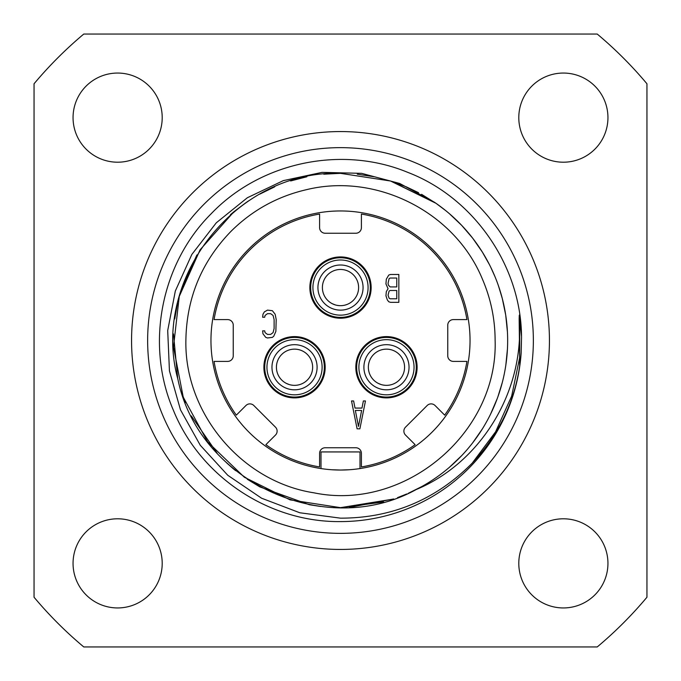 <?xml version="1.0" encoding="UTF-8"?>
<svg xmlns="http://www.w3.org/2000/svg" width="681" height="681" viewBox="0 0 681 681"><rect width="100%" height="100%" fill="white"/><g stroke="black" fill="none" stroke-linecap="round" stroke-linejoin="round"><path stroke-width="1.02" d="M398.845 274.477L390.485 274.477L388.749 275.064L386.306 279.219L385.957 283.96L388.051 288.701L386.306 291.664L385.957 295.818L387.353 299.963L388.749 301.743L390.485 302.338L398.845 302.338L398.845 274.477M415.129 444.676L405.51 435.057A5.576 5.576 0 0 1 405.51 427.174L427.174 405.51A5.576 5.576 0 0 1 435.057 405.51L444.676 415.129A128.156 128.156 0 0 0 466.936 361.398L453.333 361.398A5.576 5.576 0 0 1 447.757 355.822L447.757 325.178A5.576 5.576 0 0 1 453.333 319.602L466.936 319.602A128.156 128.156 0 0 0 361.398 214.064L361.398 227.667A5.576 5.576 0 0 1 355.822 233.242L325.178 233.242A5.576 5.576 0 0 1 319.602 227.667L319.602 214.064A128.156 128.156 0 0 0 214.064 319.602L227.667 319.602A5.576 5.576 0 0 1 233.242 325.178L233.242 355.822A5.576 5.576 0 0 1 227.667 361.398L214.064 361.398A128.156 128.156 0 0 0 236.324 415.129L245.943 405.51A5.576 5.576 0 0 1 253.826 405.51L275.49 427.174A5.576 5.576 0 0 1 275.49 435.057L265.871 444.676A128.156 128.156 0 0 0 319.602 466.936L319.602 453.333A5.576 5.576 0 0 1 325.178 447.757L355.822 447.757A5.576 5.576 0 0 1 361.398 453.333L361.398 466.936A128.156 128.156 0 0 0 415.129 444.676M340.5 318.214A30.645 30.645 0 0 1 309.855 287.569A30.645 30.645 0 0 1 340.5 256.924A30.645 30.645 0 0 1 371.145 287.569A30.645 30.645 0 0 1 340.5 318.214M294.532 397.891A30.645 30.645 0 0 1 263.887 367.246A30.645 30.645 0 0 1 294.532 336.601A30.645 30.645 0 0 1 325.178 367.246A30.645 30.645 0 0 1 294.532 397.891M386.467 397.891A30.645 30.645 0 0 1 355.822 367.246A30.645 30.645 0 0 1 386.467 336.601A30.645 30.645 0 0 1 417.112 367.246A30.645 30.645 0 0 1 386.467 397.891M331.664 469.745L340.5 470.043A129.543 129.543 0 0 0 470.043 340.5A129.543 129.543 0 0 0 340.5 210.957A129.543 129.543 0 0 0 210.957 340.5A129.543 129.543 0 0 0 340.5 470.043L349.336 469.745M354.29 469.311L351.949 469.541M326.71 469.311L329.051 469.541M360.002 468.571L360.002 451.937L320.998 451.937L320.998 468.571M391.311 181.257L435.721 203.117M475.636 242.113L477.653 244.956M500.058 290.685L502.067 297.657M502.229 298.261L498.483 285.892M505.728 315.184L507.439 332.039M507.362 350.426L505.932 364.454M505.838 365.076L507.439 348.961L506.621 359.015M502.263 382.62L497.939 396.648M497.249 398.555L490.575 414.116M458.194 459.198L449.383 467.328L461.65 455.666M444.88 471.056L445.706 470.392M383.641 501.991L340.5 507.651L393.295 499.096M246.003 202.623L233.949 211.706L200.069 249.833L179.265 296.397L173.476 347.063L183.232 397.125L207.628 441.909L244.385 477.262L290.089 499.871L340.5 507.651M505.677 314.886L502.289 298.491M489.452 264.645L482.335 252.047M472.563 238.035L461.624 225.3M435.866 203.219L421.556 194.315M406.404 186.883L390.562 181.018M373.963 176.728L357.295 174.191M445.706 210.608L435.993 203.304L390.545 181.01L340.5 173.349L323.781 174.183M306.867 176.762L290.642 180.959M274.715 186.832L259.784 194.128M248.846 200.716L246.743 202.112M349.438 507.413L393.712 498.96M397.525 497.632L406.795 493.946M432.861 479.824L435.993 477.696M473.074 442.31L482.361 428.919L472.682 442.82M498.543 394.946L502.323 382.399L498.492 395.082M490.575 266.884L495.027 276.758M482.361 252.081L472.682 238.18L482.361 252.081M418.551 192.689L406.199 186.798M408.294 493.291L421.624 486.651M449.383 467.328L461.658 455.666M502.323 298.601L498.543 286.071M461.65 225.334L449.375 213.664M521.527 337.138C521.305 266.629 474.265 197.796 407.723 172.353C341.802 145.053 260.797 162.035 211.399 213.519C160.742 263.76 145.104 345.037 173.485 410.49C200.248 476.623 269.157 522.463 340.5 521.586A181.086 181.086 0 0 0 521.186 352.554C517.883 394.937 501.574 431.788 472.248 463.106L495.615 431.763L511.661 396.112L519.629 357.84L519.152 318.751C524.71 391.95 480.301 462.978 416.261 489.503C325.109 539.939 198.656 481.544 177.945 379.453C150.135 279.057 236.392 169.697 340.5 173.349M233.949 211.706L230.416 214.719M196.894 254.958L181.538 288.812M177.469 303.59L174.745 318.921M173.476 333.92L177.681 378.313M181.248 391.286L185.326 402.633M191.327 415.921L217.248 453.41M226.816 463.037L232.962 468.468M233.106 468.588L235.635 470.665M247.288 479.254L259.801 486.881L309.293 504.715L320.683 506.477M472.248 463.106C435.738 499.811 391.822 518.164 340.5 518.164L299.81 512.767L261.555 498.203L227.777 475.278L200.274 445.272L180.482 409.834L169.441 370.898L167.705 330.566L175.315 291.042L191.829 254.464L216.294 222.798L247.356 197.745L283.279 180.635L322.079 172.37L361.62 173.349L399.738 183.487L434.333 202.172A167.151 167.151 0 0 1 416.261 489.503M519.152 318.751L519.28 315.209L521.51 336.499M340.5 533.359A192.859 192.859 0 0 0 533.359 340.5A192.859 192.859 0 0 0 340.5 147.641A192.859 192.859 0 0 0 147.641 340.5A192.859 192.859 0 0 0 340.5 533.359M521.186 352.554L521.535 337.299M340.5 549.439A208.939 208.939 0 0 0 549.439 340.5A208.939 208.939 0 0 0 340.5 131.561A208.939 208.939 0 0 0 131.561 340.5A208.939 208.939 0 0 0 340.5 549.439M646.95 597.228L646.95 83.772A399.781 399.781 0 0 0 597.228 34.05L83.772 34.05A399.781 399.781 0 0 0 34.05 83.772L34.05 597.228A399.781 399.781 0 0 0 83.772 646.95L597.228 646.95A399.781 399.781 0 0 0 646.95 597.228M518.794 117.626A44.571 44.571 0 0 1 563.374 73.054A44.571 44.571 0 0 1 607.946 117.626A44.571 44.571 0 0 1 563.374 162.206A44.571 44.571 0 0 1 518.794 117.626M73.054 117.626A44.571 44.571 0 0 1 117.626 73.054A44.571 44.571 0 0 1 162.206 117.626A44.571 44.571 0 0 1 117.626 162.206A44.571 44.571 0 0 1 73.054 117.626M518.794 563.374A44.571 44.571 0 0 1 563.374 518.794A44.571 44.571 0 0 1 607.946 563.374A44.571 44.571 0 0 1 563.374 607.946A44.571 44.571 0 0 1 518.794 563.374M73.054 563.374A44.571 44.571 0 0 1 117.626 518.794A44.571 44.571 0 0 1 162.206 563.374A44.571 44.571 0 0 1 117.626 607.946A44.571 44.571 0 0 1 73.054 563.374M294.532 385.352A18.106 18.106 0 0 0 312.639 367.246A18.106 18.106 0 0 0 294.532 349.14A18.106 18.106 0 0 0 276.426 367.246A18.106 18.106 0 0 0 294.532 385.352M303.811 382.799L304.475 382.381L303.811 382.799M292.753 385.267L290.898 384.986M289.127 384.527L286.233 383.343L289.127 384.527M285.254 382.799L284.59 382.381L285.254 382.799M291.008 385.003L293.043 385.293M294.532 394.827A27.58 27.58 0 0 1 266.952 367.246A27.58 27.58 0 0 1 294.532 339.666A27.58 27.58 0 0 1 322.113 367.246A27.58 27.58 0 0 1 294.532 394.827L292.575 394.759M290.625 394.546L288.821 394.231L290.625 394.546M286.275 393.558L287.169 393.822M285.935 393.456L284.998 393.124L285.935 393.456M298.44 394.546L300.244 394.231M301.836 393.839L302.79 393.558L301.836 393.839M303.13 393.456L304.066 393.124L303.13 393.456M299.904 394.299L299.104 394.444M294.532 389.813A22.567 22.567 0 0 1 271.966 367.246A22.567 22.567 0 0 1 294.532 344.68A22.567 22.567 0 0 1 317.099 367.246A22.567 22.567 0 0 1 294.532 389.813M340.5 305.675A18.106 18.106 0 0 0 358.606 287.569A18.106 18.106 0 0 0 340.5 269.463A18.106 18.106 0 0 0 322.394 287.569A18.106 18.106 0 0 0 340.5 305.675M349.779 303.122L350.443 302.704L349.779 303.122M338.721 305.59L336.865 305.309M335.095 304.85L332.2 303.666L335.095 304.85M331.221 303.122L330.557 302.704L331.221 303.122M336.976 305.326L339.01 305.616M340.5 315.15A27.58 27.58 0 0 1 312.92 287.569A27.58 27.58 0 0 1 340.5 259.989A27.58 27.58 0 0 1 368.08 287.569A27.58 27.58 0 0 1 340.5 315.15L338.542 315.082M336.593 314.869L334.788 314.554L336.593 314.869M332.243 313.881L333.137 314.145M331.902 313.779L330.966 313.447L331.902 313.779M344.407 314.869L346.212 314.554M347.804 314.162L348.757 313.881L347.804 314.162M349.098 313.779L350.034 313.447L349.098 313.779M345.871 314.622L345.071 314.767M340.5 310.136A22.567 22.567 0 0 1 317.933 287.569A22.567 22.567 0 0 1 340.5 265.003A22.567 22.567 0 0 1 363.067 287.569A22.567 22.567 0 0 1 340.5 310.136M386.467 385.352A18.106 18.106 0 0 0 404.574 367.246A18.106 18.106 0 0 0 386.467 349.14A18.106 18.106 0 0 0 368.361 367.246A18.106 18.106 0 0 0 386.467 385.352M395.746 382.799L396.41 382.381L395.746 382.799M384.688 385.267L382.833 384.986M381.062 384.527L378.168 383.343L381.062 384.527M377.189 382.799L376.525 382.381L377.189 382.799M382.943 385.003L384.978 385.293M386.467 394.827A27.58 27.58 0 0 1 358.887 367.246A27.58 27.58 0 0 1 386.467 339.666A27.58 27.58 0 0 1 414.048 367.246A27.58 27.58 0 0 1 386.467 394.827L384.51 394.759M382.56 394.546L380.756 394.231L382.56 394.546M378.21 393.558L379.104 393.822M377.87 393.456L376.933 393.124L377.87 393.456M390.375 394.546L392.179 394.231M393.771 393.839L394.725 393.558L393.771 393.839M395.065 393.456L396.001 393.124L395.065 393.456M391.839 394.299L391.039 394.444M386.467 389.813A22.567 22.567 0 0 1 363.901 367.246A22.567 22.567 0 0 1 386.467 344.68A22.567 22.567 0 0 1 409.034 367.246A22.567 22.567 0 0 1 386.467 389.813M357.099 428.826L359.883 428.826L365.459 400.964L363.365 400.964L361.977 408.081L355.014 408.081L353.618 400.964L351.524 400.964L357.099 428.826M358.495 426.451L355.354 410.447L361.628 410.447L358.495 426.451M396.759 298.78L390.136 298.78L389.098 298.184L388.051 295.222L389.098 291.076L390.136 290.481L396.759 290.481L396.759 298.78M388.051 283.364L389.098 278.623L390.136 278.035L396.759 278.035L396.759 286.922L390.136 286.922L388.4 285.143L388.051 283.364M262.628 317.227L264.713 317.227L265.062 315.448L267.505 313.669L270.638 313.669L273.072 315.448L274.12 319.593L274.12 328.489L273.072 332.634L270.638 334.414L267.505 334.414L265.062 332.634L264.713 330.855L262.628 330.855L262.977 333.818L265.76 337.376L267.505 337.972L272.374 337.376L273.771 336.193L275.856 331.451L276.205 319.593L275.158 314.264L272.374 310.706L267.505 310.11L264.364 311.889L262.977 314.264L262.628 317.227M294.532 397.057A29.811 29.811 0 0 1 264.722 367.246A29.811 29.811 0 0 1 294.532 337.435A29.811 29.811 0 0 1 324.343 367.246A29.811 29.811 0 0 1 294.532 397.057M340.5 317.38A29.811 29.811 0 0 1 310.689 287.569A29.811 29.811 0 0 1 340.5 257.758A29.811 29.811 0 0 1 370.311 287.569A29.811 29.811 0 0 1 340.5 317.38M386.467 397.057A29.811 29.811 0 0 1 356.657 367.246A29.811 29.811 0 0 1 386.467 337.435A29.811 29.811 0 0 1 416.278 367.246A29.811 29.811 0 0 1 386.467 397.057M495.121 340.491C498.143 433.082 404.625 511.703 313.924 492.814C241.772 481.671 184.466 413.52 185.879 340.509C186.5 298.074 201.593 261.623 231.165 231.174C252.421 210.157 277.618 196.298 306.765 189.607C376.874 172.54 454.993 212.336 482.395 279.082C490.831 298.687 495.07 319.151 495.121 340.491M519.688 366.455L519.714 314.52"/></g></svg>
